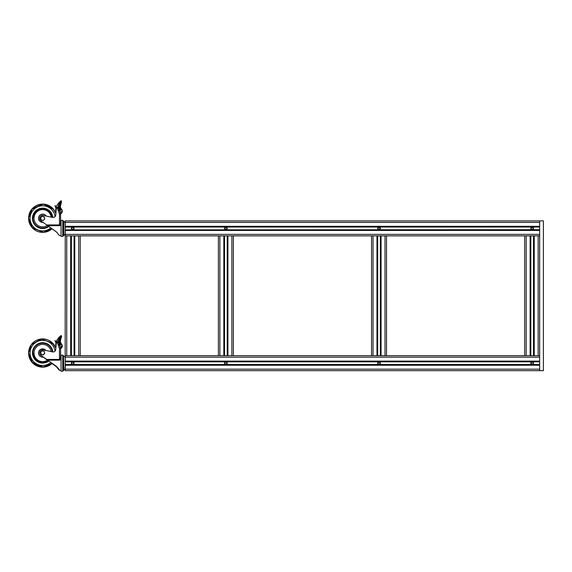 <?xml version="1.0" encoding="UTF-8"?>
<svg xmlns="http://www.w3.org/2000/svg" width="572" height="572" viewBox="0 0 572 572"><rect width="100%" height="100%" fill="white"/><g stroke="black" fill="none" stroke-linecap="round" stroke-linejoin="round"><path stroke-width="0.86" d="M233.369 235.864L233.369 355.684L227.377 355.684L227.377 235.864L539.653 235.864L539.653 220.885L543.4 220.885L543.4 370.663L539.653 370.663L539.653 220.885L65.244 220.885L65.244 225.153M224.381 235.864L224.381 355.684L218.39 355.684L218.39 235.864L227.377 235.864M539.653 357.185L539.653 361.84L65.244 361.84L65.244 357.185L539.653 357.185A1.494 1.494 0 0 0 539.653 357.178L539.653 355.684L530.666 355.684L530.666 235.864L530.666 355.684L386.508 355.684L386.508 235.864L386.508 355.684L380.523 355.684L380.523 235.864M377.527 235.864L377.527 355.684L371.535 355.684L371.535 235.864L373.03 235.864L373.03 355.684L233.369 355.684M225.876 362.09L224.939 362.634L224.939 363.713L225.876 364.257L226.812 363.713L226.812 362.634L225.876 362.09L224.939 362.634L224.939 363.713L225.876 364.257L226.812 363.713L226.812 362.634L225.876 362.09M379.022 362.09L378.085 362.634L378.085 363.713L379.022 364.257L379.958 363.713L379.958 362.634L379.022 362.09M225.876 229.458L226.812 228.914L226.812 227.835L225.876 227.291L224.939 227.835L224.939 228.914L225.876 229.458M379.022 229.458L379.958 228.914L379.958 227.835L379.022 227.291L378.085 227.835L378.085 228.914L379.022 229.458M532.167 362.09L531.231 362.634L531.231 363.713L532.167 364.257L533.104 363.713L533.104 362.634L532.167 362.09M72.73 362.09L71.793 362.634L71.793 363.713L72.73 364.257L73.666 363.713L73.666 362.634L72.73 362.09M56.049 342.9L55.613 344.63L56.106 345.316M56.063 343.307L55.613 344.616L56.092 345.502L55.856 348.191A14.043 14.035 0 0 0 28.6 352.945A14.043 14.035 0 0 0 52.131 363.291M55.613 344.823L56.085 345.517M55.877 341.92A0.372 0.372 0 0 1 55.87 341.849A0.372 0.372 0 0 0 55.97 342.085A11.233 11.233 0 0 0 56.413 342.557A0.937 0.937 0 0 0 56.328 342.807L55.927 342.027M56.742 342.792L56.313 342.363L56.742 342.721M56.499 342.421L55.97 341.87L56.192 341.248L58.787 337.616L59.631 337.537M51.709 363.005L46.675 359.416L59.452 359.416L60.575 357.693L60.954 357.965C61.268 359.044 60.775 359.774 59.452 360.16L47.719 360.16L56.449 366.387C58.537 368.54 59.474 369.841 59.266 370.284L56.449 366.716L51.709 363.356M51.709 363.342L56.449 366.345M63.485 370.492L62.756 371.221L63.485 370.492L63.485 355.855L62.756 355.126L61.047 355.126L61.047 371.221L62.756 371.221L62.756 355.126L63.485 355.855M58.365 342.07L59.023 342.02L60.525 343.5L59.438 345.03L58.165 341.677L56.928 342.092A0.937 0.937 0 0 0 56.321 342.893L55.734 349.578A2.624 2.617 0 0 1 53.124 351.973L43.265 349.935A2.996 2.996 0 0 0 40.905 355.298L47.719 360.482M60.575 357.965L60.575 348.505L59.452 348.477L59.452 360.16M60.575 356.156L60.575 348.505A1.123 1.123 0 0 0 60.568 348.327L61.419 347.948L60.51 348.119L59.374 345.002L58.323 345.359L57.264 342.464L58.323 342.12L58.165 341.677M58.323 345.359L59.452 348.477L60.51 348.119L59.152 344.373L58.165 344.709M59.374 345.002L58.323 342.113M60.525 343.522L60.525 343.558A1.494 1.494 180 0 1 59.867 344.794L59.867 344.752A0.786 0.415 -123.3 0 0 59.888 344.087L58.88 342.02L60.525 343.5M60.003 342.421L59.638 341.577L58.244 341.899M60.518 343.629L60.868 344.423L59.674 345.817L59.409 345.095L59.867 344.794M61.476 348.091L61.476 347.962A0.372 0.372 0 0 1 61.218 348.098L62.298 346.146A2.624 2.617 0 0 0 62.305 345.988L62.305 345.988A2.624 2.617 0 0 0 61.847 344.501L62.298 346.146M64.886 367.868L65.165 368.668L65.165 368.125M65.165 360.753L65.165 360.324M65.165 358.858L65.165 358.501M65.165 367.267L65.165 366.859M65.165 365.308L65.165 364.85M65.165 363.527L65.165 362.641M57.3 342.478L57.958 341.277L57.236 341.984M55.949 342.077A0.372 0.372 0 0 0 55.97 342.099L58.794 337.602M60.06 337.466L60.768 337.68L61.233 336.164L60.675 335.993L58.651 341.184L58.265 340.662L58.644 341.205L57.958 341.277M57.479 342.421L57.972 341.505L59.874 341.291L61.747 344.394L60.46 343.171L60.36 340.404L59.874 341.291L60.282 340.783L60.239 341.412L60.36 340.547L60.239 341.42L61.49 336.615A0.372 0.357 -161.9 0 0 61.233 336.164L60.889 335.592L60.239 336.179L58.265 340.662L59.767 340.647L59.795 341.055L60.296 340.683M58.458 341.155L58.265 340.662L58.609 340.769M61.118 337.83L60.768 337.68L59.924 340.512L60.274 340.662L61.49 336.615M65.165 369.004L65.165 357.257M65.165 366.473L65.165 367.782M63.485 356.049L63.749 370.284L65.165 369.09M65.165 357.336L65.165 357.936M65.165 358.222L65.165 359.409M65.165 359.874L65.244 229.873L539.653 229.873M59.817 341.298L60.274 340.855M60.296 340.819L61.497 336.772L61.233 336.164M60.675 335.986L60.232 336.179L60.675 336.172M60.875 344.415L61.84 344.494A2.624 2.617 0 0 1 62.305 345.974A2.624 2.617 0 0 0 62.305 345.974L61.776 344.401M61.669 347.883L62.298 346.339A2.624 2.617 0 0 0 62.305 346.182L62.298 346.339A2.624 2.617 0 0 0 62.305 346.196L61.476 347.962M46.675 359.438L40.905 355.298M39.647 352.867L39.647 352.881A2.996 2.996 0 0 0 40.905 355.319M61.419 347.776L61.926 346.11L61.04 346.182L61.218 348.048M59.359 336.829L58.787 337.616L59.974 336.772L59.359 336.822M54.998 340.697L56.077 343.243L54.998 340.519L56.313 342.928M56.278 343.393L54.998 340.526L55.892 341.942M65.244 363.527L65.244 364.671L539.653 364.671L539.653 361.84M44.73 353.389L44.173 351.301L43.129 351.015A1.873 1.873 180 0 1 43.965 354.147A1.873 1.873 180 0 1 42.156 354.633L43.2 354.919L44.73 353.389L43.2 354.947L41.112 354.383L40.555 352.295L41.112 354.383M43.129 351.015L42.085 350.743L41.32 351.501A1.873 1.873 180 0 1 43.129 351.015M40.555 352.266L41.32 351.501A1.873 1.873 180 0 0 42.156 354.633L41.112 354.354M61.504 201.93L61.383 200.936L61.49 202.009L61.118 203.246L60.768 203.117L61.233 201.53L60.675 201.365L60.06 202.903L60.768 203.117L59.924 205.963L60.239 206.628L61.09 203.789M56.049 208.122L55.613 210.017L56.113 210.71M56.049 208.094L55.777 210.496M56.063 208.501L55.777 210.317M56.464 207.972L56.321 208.365M56.542 207.865L55.97 207.271L56.192 206.656L58.787 203.024L59.638 202.946L59.974 202.08L58.787 203.024M51.709 228.528L46.675 224.939L59.452 224.939L60.575 223.151L60.954 223.416C61.268 224.539 60.775 225.297 59.452 225.69L47.719 225.69L56.449 231.903L59.266 235.485L61.047 235.492M63.485 235.693L62.756 236.429L63.485 235.693L63.485 221.057L62.756 220.327L61.047 220.327L61.047 236.429L62.756 236.429L62.756 220.327L63.485 221.057M46.732 224.982L40.905 220.821A2.996 2.996 180 0 1 43.265 215.451L52.574 217.431L43.265 215.437A2.996 2.996 180 0 0 39.647 218.375L39.647 218.382M46.675 224.918L47.719 225.969M60.575 222.908L60.575 213.964L59.452 213.992L59.452 225.69M61.669 213.063L62.298 211.533A2.624 2.617 180 0 0 61.847 209.895L62.298 211.533L61.218 213.406A0.372 0.372 180 0 0 61.476 213.277L61.926 211.518L61.04 211.59L61.419 213.142L60.496 213.528L59.416 210.496L59.674 211.211L59.374 210.467L58.323 210.875L57.264 207.986L58.287 207.457L58.58 208.194L58.165 207.135L57.107 207.55L57.264 207.986M58.323 210.875L59.452 213.992L60.51 213.585L59.409 210.56M58.873 207.414L59.888 209.545A0.786 0.4 -124.8 0 1 59.874 210.174L59.409 210.51M60.525 208.93L60.525 208.902A1.494 1.494 -0 0 0 60.003 207.765L59.638 206.914L60.003 207.765L59.023 207.407L60.525 208.93L59.867 210.174A0.786 0.4 -124.8 0 0 59.874 210.174L59.438 210.475L59.238 209.995M55.856 213.413L55.856 213.377A14.043 14.035 -0 0 0 28.6 218.132A14.043 14.035 -0 0 1 55.877 213.463L52.889 208.558L43.172 204.125L32.204 208.766L28.6 218.154L31.825 209.188L43.415 204.118L53.639 209.402L55.856 213.392M61.333 209.774L60.468 208.508L60.761 208.28L61.776 209.752L60.875 209.781L60.525 208.973L60.875 209.817L59.667 211.232M59.638 206.907L58.215 207.236L59.638 206.914M65.165 226.233L65.165 225.79M65.165 224.267L65.165 223.895M65.165 232.682L65.165 232.289M65.165 230.781L65.165 230.337M65.165 228.9L65.244 227.041L539.653 227.041M59.71 202.574L60.675 201.365L59.71 202.774L60.06 202.903L58.651 206.621L58.265 206.099L58.644 206.606L57.229 207.486M55.97 207.271L56.192 206.456A0.372 0.372 180 0 0 55.87 206.828L55.87 207.021M58.458 206.585L59.638 202.946M61.74 209.581L62.305 211.168A2.624 2.617 180 0 0 61.847 209.688L59.881 206.728L60.239 206.492L60.761 208.28L60.282 206.106L59.795 206.492L59.767 206.092L58.265 206.099L59.71 202.774M60.296 206.013L59.874 206.621L60.36 205.741L60.239 206.606M58.623 206.235L58.651 206.621L59.795 206.492L59.924 205.963M61.04 211.59L61.218 213.492L60.568 213.556A1.123 1.123 0 0 1 60.575 213.678L60.575 214.014M60.56 213.52A1.123 1.123 0 0 1 60.575 213.721L60.575 213.964A1.123 1.123 180 0 0 60.51 213.585L60.51 213.52M56.292 206.435L59.359 202.152M56.328 206.392L59.359 202.088L59.953 202.088M65.165 234.213L65.165 222.429L63.485 221.257M65.165 231.681L65.165 232.482M65.165 233.319L65.165 233.869M65.165 223.43L65.165 224.074M55.87 206.799L55.87 206.828A0.372 0.372 180 0 1 56.192 206.428L59.359 202.038L59.974 202.038M56.192 206.428L59.359 202.088M61.847 209.688L62.305 211.197A2.624 2.617 180 0 0 61.847 209.717L60.761 208.158L60.46 208.38M60.875 209.817L61.776 209.609M55.734 215.079A2.624 2.617 180 0 1 53.124 217.474L52.574 217.417L53.124 217.489A2.624 2.617 180 0 0 55.734 215.093L56.321 208.408A0.937 0.937 180 0 1 56.928 207.615A0.937 0.937 180 0 0 56.321 208.394L55.734 215.093M59.674 211.19L60.875 209.788M56.192 206.692L56.413 207.779A0.937 0.937 180 0 0 56.335 207.993L55.012 205.906M55.205 205.627L55.877 207.107M54.998 205.734L56.278 208.859M55.291 205.992L56.321 208.408M44.73 218.976L44.452 217.932A1.873 1.873 -0 0 1 42.156 220.227L43.2 220.499L44.73 218.976L44.173 216.859L43.129 216.609A1.873 1.873 -0 0 1 44.452 217.932L44.173 216.888M42.085 216.323L41.32 217.095A1.873 1.873 -0 0 1 43.129 216.609L44.173 216.859M40.834 218.897L41.112 219.941L42.156 220.227A1.873 1.873 -0 0 1 41.32 217.095L40.555 217.853L40.834 218.897M40.555 217.853L42.085 216.302M55.613 344.837L55.777 345.302M55.97 342.099L55.97 342.085A11.233 11.225 0 0 0 56.399 342.557M61.047 370.284L59.266 370.284L56.449 366.738L51.709 363.384M55.97 341.856L56.192 341.234L55.97 341.856M60.239 341.291L60.096 342.478M65.165 366.938L65.165 367.381M65.165 358.565L65.165 358.966M61.218 348.276L60.568 348.341M55.613 209.81L55.777 210.289M51.709 228.6L56.449 231.953L59.266 235.492M61.419 213.17L62.298 211.568A2.624 2.617 180 0 0 62.305 211.411L62.305 211.411A2.624 2.617 180 0 0 62.305 211.39L62.298 211.533M61.926 211.554L62.305 211.411M60.51 213.335L60.575 220.849M60.51 213.292L60.575 213.964M63.485 235.5L65.165 234.327L63.749 235.492L63.749 221.264L65.165 222.429M61.49 202.009L60.274 206.135L58.651 206.621L58.237 206.235M59.359 202.016L59.974 201.98M56.278 208.015L55.963 207.314M55.084 206.12L56.085 208.458M532.167 229.458L533.104 228.914L533.104 227.835L532.167 227.291L531.231 227.835L531.231 228.914L532.167 229.458M72.73 229.458L73.666 228.914L73.666 227.835L72.73 227.291L71.793 227.835L71.793 228.914L72.73 229.458M539.653 364.671L539.653 370.663L65.244 370.663L65.244 364.671M526.176 355.684L524.681 355.684L524.681 235.864L526.176 235.864L526.176 355.684M533.662 355.684L533.662 235.864L533.662 355.684M225.876 227.063A1.308 1.308 0 0 1 227.077 228.893A1.308 1.308 0 0 1 224.925 229.272A1.308 1.308 0 0 1 225.876 227.063M226.834 229.272L226.834 227.477L226.834 229.272M224.925 227.477L224.925 229.272M379.022 227.063A1.308 1.308 0 0 1 380.223 228.893A1.308 1.308 0 0 1 378.071 229.272A1.308 1.308 0 0 1 379.022 227.063M379.98 229.272L379.98 227.477L380.115 229.1M378.071 227.477L378.071 229.272M73.824 227.649L74.017 228.106M73.938 227.856L73.938 228.886M532.167 227.063A1.308 1.308 0 0 1 533.369 228.893A1.308 1.308 0 0 1 531.209 229.272A1.308 1.308 0 0 1 532.167 227.063M533.118 229.272L533.118 227.477L533.447 228.636M530.88 228.643L531.209 229.272L531.073 227.656M72.73 227.063A1.308 1.308 0 0 1 74.045 228.378A1.308 1.308 0 0 1 72.73 229.687A1.308 1.308 0 0 1 71.421 228.378A1.308 1.308 0 0 1 72.73 227.063M377.928 229.1L377.742 228.643M224.782 229.1L224.596 228.643M71.643 229.1L71.428 228.242M65.244 227.041L65.244 222.386L539.653 222.386M539.653 229.708L65.244 229.873M65.244 226.877L539.653 226.877M65.244 235.864L219.884 235.864L219.884 355.684L74.231 355.684L74.231 235.864M225.876 361.861A1.308 1.308 0 0 1 227.077 363.692A1.308 1.308 0 0 1 224.925 364.071A1.308 1.308 0 0 1 225.876 361.861M226.834 364.071L226.834 362.276L226.834 364.071M224.925 362.276L224.925 364.071M378.071 362.276L378.071 364.071M377.928 363.899L377.742 363.442M224.782 363.892L224.596 363.442M533.118 364.071L533.118 362.276L533.447 363.435M379.98 362.276L379.98 364.071L379.98 362.276M530.88 363.442L531.209 364.071L531.073 362.448M379.022 361.861A1.308 1.308 0 0 1 380.158 363.828A1.308 1.308 0 0 1 377.885 363.828A1.308 1.308 0 0 1 379.022 361.861M72.73 361.861A1.308 1.308 0 0 1 73.867 363.828A1.308 1.308 0 0 1 71.6 363.828A1.308 1.308 0 0 1 72.73 361.861M71.779 362.276L71.428 363.306L71.779 362.276M71.529 363.685L71.779 364.071M73.938 363.685L73.688 362.276M532.167 361.861A1.308 1.308 0 0 1 533.304 363.828A1.308 1.308 0 0 1 531.03 363.828A1.308 1.308 0 0 1 532.167 361.861M65.244 355.684L74.231 355.684M224.381 355.684L227.377 355.684M377.527 355.684L380.523 355.684M65.244 361.676L539.653 361.676M65.244 366.395L65.244 369.162L539.653 369.162M80.223 355.684L80.223 235.864M71.235 355.684L71.235 235.864M65.244 231.603L65.244 234.37L539.653 234.37M231.867 355.684L231.867 235.864M227.935 355.684L227.935 235.864M227.206 355.684L227.206 235.864M224.546 355.684L224.546 235.864M223.816 355.684L223.816 235.864M385.013 355.684L385.013 235.864M381.081 355.684L381.081 235.864M380.351 355.684L380.351 235.864M377.692 355.684L377.692 235.864M376.962 355.684L376.962 235.864M32.904 352.945A9.738 9.731 0 0 1 45.109 343.565A9.738 9.731 0 0 1 52.309 351.859A9.738 9.731 0 0 0 34.77 347.197A9.738 9.731 0 0 0 48.298 360.839L42.693 362.648L35.779 359.817L32.904 352.917M51.137 351.608A8.609 8.609 0 0 0 35.678 347.948A8.609 8.609 0 0 0 47.404 360.181M45.932 350.5A4.14 4.133 0 0 0 39.296 350.572A4.14 4.133 0 0 0 43.365 357.078M52.231 363.363A14.043 14.035 180 0 1 28.6 353.11L32.547 362.863L42.657 367.152L52.231 363.363M55.055 351.115A12.541 12.541 0 0 0 32.497 345.531A12.541 12.541 0 0 0 50.801 362.433M40.126 351.237A3.017 3.01 0 0 0 39.625 352.895L39.625 352.981A3.017 3.01 0 0 0 41.563 355.791M52.803 351.952A10.203 10.203 0 0 0 34.392 346.911A10.203 10.203 0 0 0 48.713 361.104M40.204 351.122L39.625 352.895A3.017 3.01 0 0 0 41.255 355.577M61.047 356.056L60.954 356.806M60.51 348.119L60.51 348.119A1.123 1.123 0 0 1 60.575 348.505L60.51 348.119M61.54 344.709L60.489 343.207M58.644 341.205L59.795 341.105L57.972 341.505M57.565 343.064L58.551 342.721M57.107 342.027L57.264 342.464M59.817 343.944L59.152 344.373M58.58 342.714L59.345 342.649M32.904 218.332L34.77 212.605L42.242 208.608L49.028 210.982L52.331 217.36A9.738 9.731 180 0 0 34.77 212.605A9.738 9.731 180 0 0 48.234 226.297M32.904 218.304A9.738 9.731 180 0 0 48.191 226.276M51.18 217.117A8.609 8.609 180 0 0 35.678 213.184A8.609 8.609 180 0 0 47.261 225.518M46.139 216.044A4.14 4.14 180 0 0 39.296 215.816A4.14 4.14 180 0 0 43.072 222.365M55.062 216.609A12.541 12.541 180 0 0 32.497 210.968A12.541 12.541 180 0 0 50.751 227.913M55.863 213.585A14.043 14.035 180 0 0 28.6 218.304A14.043 14.035 180 0 0 52.009 228.757L43.443 232.325L32.418 227.928L28.6 218.154M44.008 215.594A3.017 3.01 180 0 0 39.625 218.275L39.625 218.354A3.017 3.01 180 0 0 40.247 220.184L39.625 218.354A3.017 3.01 180 0 1 43.687 215.522M52.803 217.453A10.203 10.203 180 0 0 34.392 212.341A10.203 10.203 180 0 0 48.663 226.576M61.047 221.264L60.954 222.015M59.345 208.101L58.58 208.194L59.181 209.838L58.165 210.231M57.479 207.75L57.972 206.835L59.874 206.621L60.46 208.494M60.246 206.814L59.881 206.857M57.565 208.58L58.551 208.201L59.152 209.852L59.817 209.402M61.118 203.246L60.274 206.092L61.49 201.973L61.383 200.944L60.889 200.793L60.232 201.587M59.359 202.202L59.974 202.138M60.232 201.401L60.675 201.201L60.232 201.551M52.016 363.577A14.043 14.035 180 0 1 28.6 353.124L31.825 362.076L43.415 367.138L52.016 363.577M28.6 352.938L31.288 344.68L41.87 338.924L53.461 343.986L55.856 348.184A14.043 14.035 0 0 0 28.6 352.938L28.6 353.124M58.237 340.826L60.889 335.592M60.36 340.569L61.64 336.207M60.274 340.919L61.383 335.743M28.6 218.318A14.043 14.035 180 0 0 51.995 228.807L43.415 232.346L31.825 227.284L28.6 218.332M61.225 213.427A0.372 0.372 180 0 0 61.476 213.299L62.298 211.568M60.46 208.358L61.776 209.645M59.71 202.538L60.675 201.18M538.159 355.684L538.159 235.864M534.227 355.684L534.227 235.864M533.497 355.684L533.497 235.864M530.837 355.684L530.837 235.864M530.108 355.684L530.108 235.864M65.244 226.319L539.653 226.319M65.244 230.437L539.653 230.437M65.244 364.507L539.653 364.507M65.244 365.236L539.653 365.236M65.244 361.111L539.653 361.111M78.721 355.684L78.721 235.864M74.789 355.684L74.789 235.864M74.067 355.684L74.067 235.864M71.4 355.684L71.4 235.864M70.671 355.684L70.671 235.864M66.738 355.684L66.738 235.864M55.856 348.198L52.603 343.057L41.184 338.981L31.288 344.687L28.6 353.11M65.165 369.119L63.485 370.298M63.749 356.063L65.165 357.221L63.749 356.063M62.305 346.196L61.847 344.494M58.358 342.07L58.88 342.02M60.954 356.056L60.575 355.684L60.575 357.693M60.525 208.952L59.874 210.174M60.575 221.943L60.575 220.885L60.954 221.264M60.575 223.151L60.575 220.885M60.575 348.484L60.51 348.105M60.575 356.742L60.575 356.17M61.218 213.427L61.669 213.099M61.49 202.002L61.118 203.289M61.755 209.609L60.761 208.158M60.239 201.365L60.889 200.793"/></g></svg>
